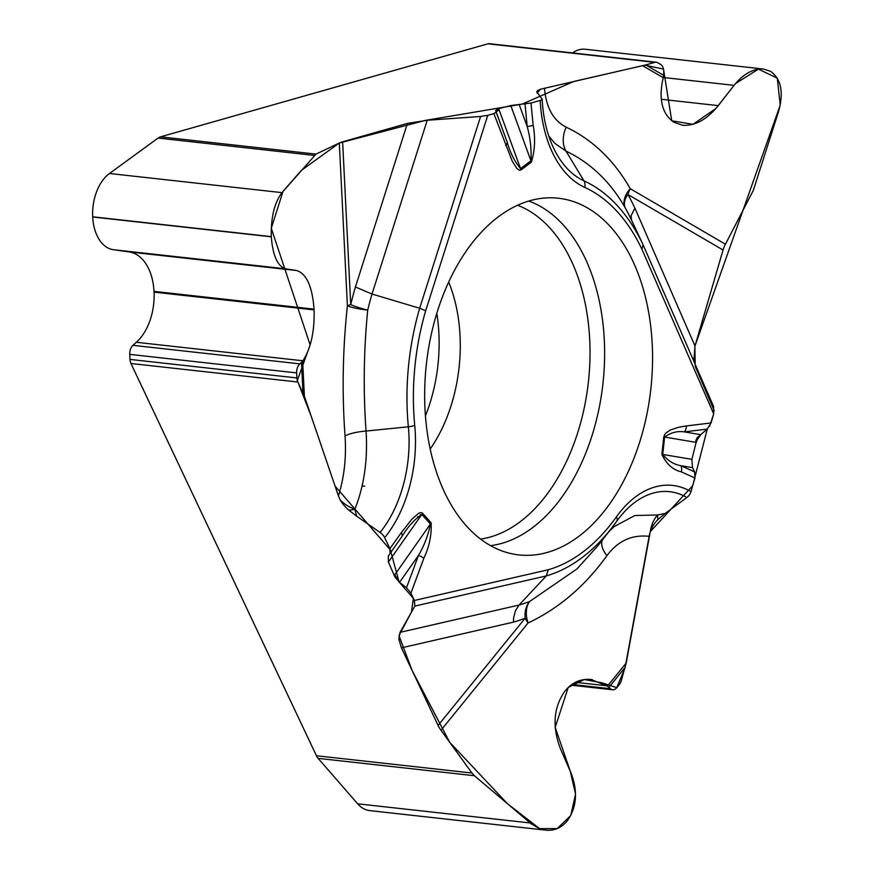 <?xml version="1.0" encoding="UTF-8"?>
<svg xmlns="http://www.w3.org/2000/svg" width="874" height="874" viewBox="0 0 874 874"><rect width="100%" height="100%" fill="white"/><g stroke="black" fill="none" stroke-linecap="round" stroke-linejoin="round"><path stroke-width="1.31" d="M436.814 313.373A128.15 80.648 -83.7 0 1 431.144 399.309A128.15 80.648 -83.7 0 1 425.43 415.904M663.29 77.491L734.073 85.346C743.457 73.831 753.29 68.401 763.57 69.046L770.595 71.362C781.181 78.977 783.847 92.294 778.614 111.326L753.322 190.39L725.42 244.217A24.177 18.092 -59.7 0 0 723.06 250.019L627.914 194.509A254.771 160.335 -83.7 0 1 634.906 208.143L631.017 215.845L631.596 220.292A236.668 148.941 96.3 0 0 625.216 207.848C610.456 181.858 590.704 162.925 565.97 151.071L555.001 143.478L548.785 136.082M531.01 103.045L510.777 105.535L530.944 160.816A8.74 5.856 53.3 0 1 531.381 162.182C534.921 150.404 535.511 138.081 533.151 125.211L531.01 103.045L540.176 100.444A8.74 1.693 177.2 0 0 542.153 99.254A8.74 1.693 177.2 0 0 542.044 99.013L536.767 91.89A23.784 4.599 177.2 0 1 536.778 91.814A23.784 4.599 177.2 0 1 541.115 89.072L645.799 64.927L663.595 75.306L663.748 72.476A8.74 5.495 96.3 0 0 660.624 64.436L657.663 62.709A8.74 5.495 96.3 0 0 656.232 62.229L489.309 43.7A8.74 5.495 96.3 0 0 487.921 43.82L160.51 136.847L315.995 154.108L339.309 143.008L425.201 120.426L522.106 104.137L573.814 81.457L644.881 65.168L663.497 69.079L671.735 120.798L693.038 124.294L715.948 108.442L735.46 83.631L758.414 69.133L777.281 78.147L780.242 105.099L694.983 345.995L723.06 250.019M634.906 208.143L694.994 346.017L693.759 361.049M700.773 434.684L697.299 439.578L695.966 443.063L695.835 440.572L697.201 437.645L707.186 429.101L711.054 422.94L713.697 413.905L713.577 406.519L643.144 244.906M608.686 531.873L614.16 526.574L634.83 515.529L657.565 514.994L665.158 513.453L686.898 497.492A8.74 6.544 -59.7 0 0 690.973 491.603L694.95 478.012L694.633 471.905L692.503 467.645L691.88 459.353L695.966 443.063M665.158 513.453L657.925 519.582A23.784 17.808 -59.7 0 0 650.3 531.523L626.21 663.005L621.283 680.682A8.74 5.495 96.3 0 1 619.415 684.397L616.705 687.729A8.74 5.495 96.3 0 1 612.608 689.783L570.908 685.15M316.454 755.759L471.938 773.02L474.418 775.719L318.125 758.37A14.563 9.166 96.3 0 1 316.454 755.759L130.947 363.497A8.74 5.495 96.3 0 1 129.997 359.422L296.909 377.95A8.74 5.495 96.3 0 0 297.87 382.025L130.947 363.497M471.938 773.02L440.988 730.26A24.177 13.427 39.1 0 1 438.103 725.442L525.165 618.169A254.771 160.335 -83.7 0 1 513.464 622.135L513.584 618.115L515.398 610.828L519.09 605.037A236.668 148.941 96.3 0 0 529.764 601.41L577.004 568.908L597.925 545.737L611.997 527.601A203.686 128.183 -83.7 0 1 546.25 575.922L519.09 605.037L400.052 632.35L414.877 606.064L414.385 600.471L410.933 593.162L423.835 558.268C429.32 546.687 431.745 534.866 431.111 522.816A8.74 5.9 138.4 0 1 430.39 524.061L394.731 574.884L399.538 582.335L406.497 587.787L410.933 593.162M513.464 622.135L401.417 647.852L438.103 725.442M401.417 647.852L398.861 639.145L400.052 632.35M406.497 587.787L418.482 555.372L399.549 582.357L394.895 576.884L388.406 562.08L421.836 514.425C414.396 519.495 407.699 526.956 401.745 536.822L388.318 555.962L388.406 562.08M356.723 516.228L348.879 510.208A23.784 13.208 39.1 0 1 340.139 499.753L338.424 495.886C344.247 477.215 346.465 457.266 345.055 436.039C341.898 393.147 342.674 349.731 347.393 305.791A24.177 3.616 -173.8 0 0 367.714 310.117C363.726 350.682 363.169 390.995 366.053 431.057C367.899 459.746 364.163 485.802 354.855 509.247L356.723 516.228L380.059 532.441A8.74 4.851 39.1 0 1 384.68 537.663L389.88 548.654L390.099 553.176M338.424 495.886L304.392 396.272L297.87 382.025M625.205 667.277L608.916 687.346L610.391 688.712A8.74 5.495 96.3 0 0 612.608 689.783M608.916 687.346L607.419 686.156L626.21 663.005M474.418 775.719L531.217 823.811L538.963 828.377L545.922 830.169C554.302 830.923 561.392 827.864 567.182 820.97L567.292 820.839C576.818 807.314 578.042 791.287 570.93 772.747L560.573 749.062C551.997 726.709 553.461 707.383 564.965 691.083L565.369 690.58C572.361 682.266 580.904 678.574 590.999 679.48L607.419 686.156M318.125 758.37L357.663 803.807A40.248 25.335 96.3 0 0 369.691 810.602L544.666 830.027M339.309 143.008A24.177 4.676 177.2 0 1 342.63 141.807L350.725 304.6A254.771 160.335 -83.7 0 1 355.434 286.989L372.007 294.035A236.668 148.941 96.3 0 0 367.714 310.117A24.177 3.747 -166.4 0 1 350.725 304.6A24.177 4.676 177.2 0 0 347.393 305.791L339.309 143.008L301.257 170.474L283.012 191.428L271.279 228.278L310.15 344.924L297.313 380.485L311.133 416.013L335.092 486.152L390.35 549.888L399.068 581.964L413.369 598.319L411.468 612.117L398.97 635.606L412.124 670.511L449.717 742.321L507.576 803.818L539.608 828.628L557.186 828.596L570.744 815.573L575.551 794.007L570.285 771.261L555.176 727.354L568.242 687.456L584.247 679.546L601.989 682.834L616.793 687.63L625.15 667.452L649.622 533.675M355.434 286.989L407.404 123.409L342.63 141.807M407.404 123.409L427.222 120.262L480.591 116.471L487.758 115.335L425.66 310.794L419.673 308.249L372.018 294.046L427.222 120.262M496.159 112.156L507.062 141.774L495.645 110.474L499.185 108.562L497.546 111.107L496.421 111.359L495.645 110.474L496.159 112.156L493.854 113.598L487.758 115.335M510.777 105.535L499.185 108.562M645.799 64.927L654.845 62.349L487.921 43.82M663.595 75.306L663.235 77.688L642.696 65.714M734.073 85.346L718.286 105.623C706.979 119.509 695.125 126.053 682.725 125.277L673.952 122.294C662.099 114.057 658.472 99.418 663.06 78.354L663.235 77.688M762.598 68.937L585.263 49.25A40.248 25.335 96.3 0 0 572.47 52.932M656.232 62.229A8.74 5.495 96.3 0 0 654.845 62.349M160.51 136.847A14.563 9.166 96.3 0 0 158.074 138.07L109.479 173.489A40.248 25.335 96.3 0 0 92.688 216.796L92.699 216.992A40.248 25.335 96.3 0 0 113.259 249.691L129.199 251.952A48.518 30.535 -83.7 0 1 153.988 291.381L154.032 292.135A48.518 30.535 -83.7 0 1 136.344 342.28L132.924 345.339A8.74 5.495 96.3 0 0 129.745 354.363L129.997 359.422M302.994 392.863L301.486 362.404L299.848 363.868A8.74 5.495 96.3 0 0 296.657 372.903L296.909 377.95M301.486 362.404L302.644 361.137L304.392 396.272M315.995 154.108L281.985 192.641C274.425 202.615 270.864 217.287 271.311 236.625L271.311 236.81C272.775 255.678 277.593 266.352 285.776 268.842L296.614 270.536C306.479 273.54 312.291 286.41 314.05 309.145L314.083 309.909C314.662 331.312 310.936 348.267 302.907 360.776L302.644 361.137M632.645 260.692A179.432 112.921 -83.7 0 1 632.612 461.647A179.432 112.921 -83.7 0 1 512.492 553.919A179.432 112.921 -83.7 0 1 426.381 364.108A179.432 112.921 -83.7 0 1 552.018 197.808A179.432 112.921 -83.7 0 1 632.645 260.692M692.503 467.645L680.802 465.667C673.832 464.455 667.823 460.707 662.743 454.436L661.902 454.349C666.349 463.996 672.838 469.841 681.37 471.884A8.74 6.653 -65.7 0 0 680.802 465.667L694.633 471.905M650.3 531.523A24.177 15.546 98.7 0 1 657.565 514.994A24.177 4.512 -106.5 0 0 657.925 519.582M388.318 555.962L401.745 536.822A8.74 4.501 35.5 0 0 401.308 532.616L411.763 519.342L418.526 513.355L420.667 512.535L422.557 513.18L431.111 522.816M395.605 577.987L394.972 577.004M423.835 558.268A8.74 2.491 20.3 0 0 418.482 555.372C424.305 545.529 428.271 535.096 430.39 524.061L421.836 514.425A8.74 5.9 -41.6 0 0 422.557 513.18M393.956 575.103L394.731 574.884A8.74 5.747 -106.3 0 0 394.895 576.884M690.973 491.603A111.501 70.171 96.3 0 0 616.378 516.895A197.153 124.064 -83.7 0 1 548.282 569.739L546.25 575.922L414.877 606.064M691.88 459.353L662.743 454.436L664.601 437.055L663.748 436.967L661.902 454.349M696.709 440.9A8.74 5.626 158.5 0 0 695.66 442.299L664.601 437.055C670.839 432.564 677.405 430.838 684.298 431.887A8.74 6.719 -96.9 0 0 686.407 425.944L678.869 427.2L670.183 430.03L665.234 433.613L663.748 436.967M649.011 536.341C631.946 534.473 617.929 540.908 606.938 555.635C585.077 586.061 558.781 608.512 528.049 622.987A24.177 15.71 65 0 1 529.764 601.41A24.177 17.819 68.3 0 0 525.165 618.169A24.177 13.427 39.1 0 0 528.049 622.987L440.988 730.26M519.101 104.334L527.197 126.544C530.321 137.863 531.567 149.279 530.944 160.816L520.543 168.562A8.74 5.856 53.3 0 1 520.98 169.927L519.626 170.299L516.873 168.485L512.262 161.253L493.854 113.598M533.151 125.211A8.74 2.152 174.5 0 1 527.197 126.544L525.012 103.951M541.115 89.072A24.177 11.591 -3.1 0 0 537.215 93.376M540.176 100.444A111.501 70.171 96.3 0 0 584.717 187.375A197.153 124.064 -83.7 0 1 641.887 249.166L643.089 244.775L631.596 220.292M697.299 439.578L696.775 440.747M700.784 434.673L684.298 431.887L707.186 429.101M713.577 406.519L643.089 244.775A203.686 128.183 -83.7 0 0 583.963 180.852L565.97 151.071A24.177 18.114 -64.8 0 1 566.254 127.2C592.736 139.829 614.072 160.335 630.263 188.708A24.177 16.464 -29.5 0 0 625.216 207.848A24.177 14.071 -29.1 0 1 627.914 194.509A24.177 18.092 -59.7 0 1 630.263 188.708L725.42 244.217M497.819 108.999A8.74 2.218 8.8 0 0 499.032 109.6L520.543 168.562C514.742 161.832 510.252 152.906 507.062 141.774A8.74 4.217 159.8 0 1 505.598 145.499M340.139 499.753A24.177 12.629 -161.6 0 0 354.855 509.247A24.177 9.428 -22.1 0 1 348.879 510.208M497.109 109.272L497.732 109.031M345.055 436.039A24.177 5.921 175.7 0 1 366.053 431.057L408.355 426.796A203.686 128.183 -83.7 0 1 419.673 308.249L480.591 116.471M694.852 346.519L695.234 366.304M695.267 366.37L714.244 410.802M713.73 413.784L709.546 426.304M707.295 429.003L692.711 485.671L650.245 531.665M448.701 282.094A128.15 80.648 -83.7 0 1 430.172 449.028M362.087 485.911L364.753 486.206A128.15 80.648 -83.7 0 1 362.109 485.846M575.398 682.31L606.938 685.806M571.88 684.44L610.391 688.712M357.663 803.807L530.179 822.958M661.268 99.297L718.286 105.623M296.657 372.903L129.745 354.363M136.344 342.28L302.907 360.776M132.924 345.339L299.848 363.868M154.032 292.135L314.083 309.909M153.988 291.381L314.05 309.145M129.199 251.952L296.614 270.536M113.259 249.691L285.776 268.842M92.699 216.992L271.311 236.81M92.688 216.796L271.311 236.625M109.479 173.489L281.985 192.641M314.356 155.419L158.074 138.07M531.381 162.182L520.98 169.927M425.66 310.794A197.153 124.064 96.3 0 0 414.735 425.43A111.501 70.171 -83.7 0 1 384.68 537.663M389.88 548.654L401.308 532.616M548.282 569.739L414.385 600.471M681.37 471.884L694.95 478.012M711.054 422.94L686.407 425.944M641.887 249.166L713.697 413.905M686.898 497.492A104.956 66.053 96.3 0 0 619.109 518.053A104.956 66.053 96.3 0 0 616.793 521.155M616.378 516.895A8.74 4.512 35.5 0 1 616.749 521.232A8.74 4.512 35.5 0 1 616.683 521.297A203.686 128.183 -83.7 0 1 611.997 527.601L619.109 518.053M606.938 555.635A24.177 12.892 35.5 0 1 602.394 539.979M517.605 205.27A170.146 107.076 -83.7 0 1 571.137 260.397A170.146 107.076 -83.7 0 1 577.222 434.247A170.146 107.076 -83.7 0 1 480.558 539.094M528.792 201.053A175.324 110.343 -83.7 0 1 585.165 258.311A175.324 110.343 -83.7 0 1 591.13 438.387A175.324 110.343 -83.7 0 1 490.533 545.66M421.028 515.584A175.324 110.343 -83.7 0 1 420.197 514.611M542.153 99.254C543.191 117.772 546.927 133.897 553.373 147.63A104.956 66.053 96.3 0 0 583.963 180.852A8.74 6.653 -65.6 0 1 584.717 187.375M544.48 88.165C546.108 107.633 553.362 120.645 566.254 127.2M380.059 532.441A104.956 66.053 96.3 0 0 408.355 426.796A8.74 2.141 174.5 0 0 414.735 425.43M592.288 679.633L590.999 679.48M683.894 125.408L682.725 125.277M417.728 516.61L419.236 518.129"/></g></svg>

